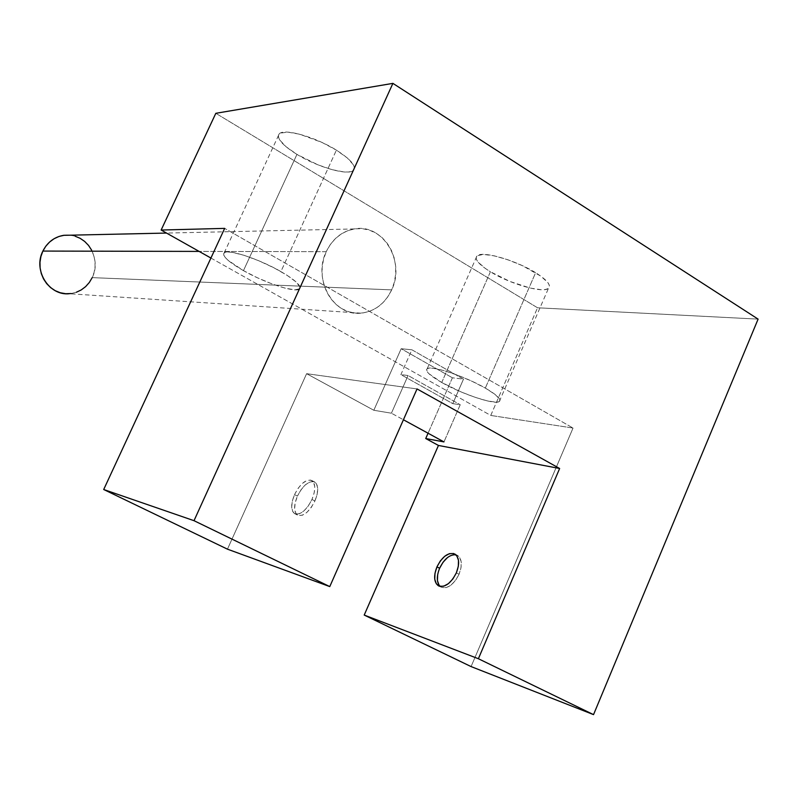 <?xml version="1.0" encoding="UTF-8"?>
<svg xmlns="http://www.w3.org/2000/svg" width="798" height="798" viewBox="0 0 798 798"><rect width="100%" height="100%" fill="white"/><g stroke="black" fill="none" stroke-linecap="round" stroke-linejoin="round"><path stroke-width="0.6" stroke-dasharray="3.99 2.99" d="M294.512 494.64C300.297 483.488 306.103 478.8 311.948 480.596C315.699 483.827 315.699 490.122 311.968 499.468L314.921 500.974C318.651 491.628 318.631 485.344 314.871 482.102C309.016 480.296 303.2 484.975 297.425 496.117L294.512 494.64L297.425 496.117L300.956 489.872L305.265 484.915L309.724 482.002L313.654 481.573L316.457 483.738L317.694 488.176L317.165 494.231L314.921 500.974L311.32 507.338L306.921 512.346L302.412 515.209L298.502 515.518L295.759 513.234L294.612 508.745L295.2 502.74L297.425 496.117C293.674 505.393 293.684 511.698 297.435 515.029C303.24 516.905 309.065 512.216 314.921 500.974L311.968 499.468C306.113 510.72 300.287 515.418 294.492 513.553C290.751 510.231 290.761 503.927 294.512 494.64L298.043 488.386L302.352 483.428L306.811 480.506L310.731 480.077L313.534 482.231L314.761 486.67L314.213 492.725L311.968 499.468L308.357 505.842L303.968 510.86L299.459 513.732L295.559 514.042L292.826 511.767L291.689 507.279L292.277 501.264L294.512 494.64M447.429 557.612L452.047 555.039L456.306 554.889L459.528 557.233L461.184 561.732L461.025 567.707L459.059 574.261L456.346 572.874L459.059 574.261C462.461 565.233 462.002 558.979 457.683 555.488L455.897 554.79M326.232 251.679L199.121 251.41L326.232 251.679L330.242 244.627L335.379 238.602L341.414 233.844L348.127 230.532L355.25 228.797L362.501 228.687L369.594 230.203L376.267 233.275L382.262 237.774L387.359 243.52L391.369 250.303L394.152 257.844L395.609 265.884L395.668 274.103L394.352 282.203L391.698 289.874C384.985 303.769 374.731 311.529 360.935 313.155C333.783 316.606 312.427 279.45 326.232 251.679C332.447 238.901 341.783 231.32 354.252 228.946C382.711 223.151 405.773 261.405 391.698 289.874L387.808 296.836L382.821 302.821L376.925 307.609L370.332 311.011L363.29 312.886L356.068 313.165L348.945 311.819L342.192 308.886L336.078 304.487L330.831 298.771L326.671 291.958L323.769 284.317L322.242 276.138L322.143 267.759L323.489 259.49L326.232 251.679M360.935 313.155L69.296 293.724C79.62 292.647 87.251 287.28 92.199 277.634L391.698 289.874L92.199 277.634C102.553 257.844 84.817 231.25 63.601 235.33M441.733 382.491C429.763 375.589 424.915 371 427.169 368.736C431.02 365.025 464.835 376.167 485.324 388.087L535.628 272.697C515.688 260.078 481.573 250.462 476.985 255.889C474.281 259.19 478.76 264.487 490.411 271.769L441.733 382.491L461.453 392.087L475.369 397.414L487.568 400.955L496.226 402.172L498.77 401.813L499.957 400.815L499.728 399.2L495.039 394.392L485.324 388.087L472.067 381.304L457.414 375.12L443.728 370.541L433.174 368.277L429.603 368.127L427.349 368.636L426.481 369.773L428.915 373.713L441.733 382.491L490.411 271.769L485.254 268.397L478.122 262.153L476.426 259.51L476.107 257.345L477.184 255.729L483.389 254.402L494.201 255.819L508.007 259.809L522.6 265.744L540.884 276.198L547.837 282.542L549.283 285.145L549.293 287.22L547.897 288.706L545.164 289.544L541.214 289.724L530.331 288.108L509.892 281.445L490.411 271.769C509.942 283.948 543.199 293.574 548.475 288.317C551.378 285.215 547.099 280.008 535.628 272.697L485.324 388.087C497.104 395 501.762 399.489 499.279 401.574C494.74 405.075 461.763 394.022 441.733 382.491M243.46 270.642C228.467 261.953 222.043 256.028 224.198 252.856C227.759 248.687 259.081 258.911 280.906 271.579L336.397 150.144C315.17 136.777 283.559 127.969 279.18 133.934C276.437 138.393 282.362 145.206 296.946 154.383L243.46 270.642L257.365 277.754L271.919 283.869L285.056 288.118L294.841 289.854L299.759 288.766L300.088 287.17L296.327 282.153L287.14 275.34L273.894 267.789L258.702 260.727L244.038 255.3L232.268 252.368L228.048 251.988L225.176 252.348L223.739 253.425L223.769 255.161L225.245 257.505L228.088 260.328L243.46 270.642L296.946 154.383L286.073 146.742L279.609 139.85L278.382 137.017L278.612 134.742L280.288 133.126L287.779 132.119L299.809 134.244L322.143 142.513L336.397 150.144L347.419 158.054L353.514 164.977L354.412 167.73L353.833 169.854L351.828 171.301L348.487 171.999L343.938 171.949L332.038 169.665L317.893 164.817L296.946 154.383C317.704 167.261 348.457 176.069 353.464 170.283C356.507 166.124 350.811 159.41 336.397 150.144L280.906 271.579C295.749 280.327 301.933 286.153 299.45 289.056C295.25 293.006 264.776 282.871 243.46 270.642M210.921 258.043L490.75 415.439L537.543 307.779L215.819 113.306L537.543 307.779L758.1 319.12L537.543 307.779L490.75 415.439L210.921 258.043M573.034 428.047L490.75 415.439L573.034 428.047L224.667 228.378L573.034 428.047L471.079 666.579L573.034 428.047M452.396 377.793L428.057 433.224L452.396 377.793L463.488 379.15L452.765 403.638L460.227 404.736L443.967 441.912L460.227 404.736L452.765 403.638L400.885 374.611L411.888 349.793L401.175 348.726L452.396 377.793L401.175 348.726L373.823 410.272L401.175 348.726L411.888 349.793L463.488 379.15L452.396 377.793M227.46 549.164L306.612 373.683L373.823 410.272L306.612 373.683L227.46 549.164M417.035 388.935L306.612 373.683L417.035 388.935M391.409 413.204L373.823 410.272L391.409 413.204L408.097 375.519L400.885 374.611L411.888 349.793L463.488 379.15L452.765 403.638L400.885 374.611L408.097 375.519L460.227 404.736L408.097 375.519L391.409 413.204L403.429 419.768L391.409 413.204M64.349 235.23L69.765 235.141M70.184 235.191L75.092 236.188M91.61 250.123L93.765 255.37L94.932 260.956L95.052 266.672L94.124 272.308L92.199 277.634M76.319 292.268L71.052 293.544M440.117 586.42L440.965 587.049C447.439 589.293 453.464 585.034 459.059 574.261L455.578 580.346L451.129 585.014L446.421 587.557L442.162 587.597L439.02 585.153M437.653 574.68L439.618 568.246M311.948 480.596L314.871 482.102M455.03 554.131L457.683 555.488M427.169 368.736L476.985 255.889M224.198 252.856L279.18 133.934M299.45 289.056L353.464 170.283M499.279 401.574L548.475 288.317M354.252 228.946L166.513 233.066M439.109 586.121L440.965 587.049M294.492 513.553L297.435 515.029"/><path stroke-width="1.2" d="M436.945 566.889C442.471 556.186 448.486 551.927 454.99 554.111C459.309 557.593 459.758 563.847 456.346 572.874L458.321 566.331L458.491 560.346L456.835 555.847L453.623 553.513L449.374 553.672L444.715 556.276L440.356 560.914L436.945 566.889L434.98 573.323L434.75 579.258L436.326 583.797L439.459 586.241L443.708 586.201L448.416 583.647L452.865 578.969L456.346 572.874C450.75 583.667 444.725 587.936 438.262 585.692C433.942 582.141 433.504 575.867 436.945 566.889L439.618 568.246L436.945 566.889M455.897 554.79C449.663 554.42 444.237 558.909 439.618 568.246L443.03 562.271L447.429 557.612M166.513 233.066L63.601 235.33C54.314 236.996 47.401 242.243 42.883 251.071L199.121 251.41L42.883 251.071C32.838 270.243 48.987 295.988 69.296 293.724M161.136 230.043L210.921 258.043L161.136 230.043L224.667 228.378L103.7 489.513L227.46 549.164L103.7 489.513L194.014 520.685L329.774 586.59L227.46 549.164L329.774 586.59L417.035 388.935L559.637 468.496L478.381 658.729L593.532 714.629L758.1 319.12L392.905 83.371L215.819 113.306L161.136 230.043L215.819 113.306L392.905 83.371L194.014 520.685L103.7 489.513L224.667 228.378L161.136 230.043M428.057 433.224L425.723 438.531L438.451 445.454L364.207 615.068L471.079 666.579L593.532 714.629L471.079 666.579L364.207 615.068L478.381 658.729L593.532 714.629L758.1 319.12L392.905 83.371L194.014 520.685L329.774 586.59L417.035 388.935L559.637 468.496L478.381 658.729L364.207 615.068L438.451 445.454L559.637 468.496L438.451 445.454L425.723 438.531L443.967 441.912L403.429 419.768L443.967 441.912L425.723 438.531L428.057 433.224M71.052 293.544L65.655 293.714L60.309 292.756L55.242 290.701L50.643 287.629L46.683 283.649L43.531 278.931L41.316 273.634L40.109 267.978L39.98 262.183L40.917 256.477L42.883 251.071L45.815 246.193L49.596 242.033L54.055 238.742L59.042 236.437L64.349 235.23M75.092 236.188L80.119 238.303L84.658 241.425L88.538 245.415L91.61 250.123M92.199 277.634L89.326 282.472L85.625 286.622L81.236 289.933L76.319 292.268M439.02 585.153L437.444 580.615L437.653 574.68M439.618 568.246C436.416 576.435 436.576 582.49 440.117 586.42M438.262 585.692L439.109 586.121"/></g></svg>

